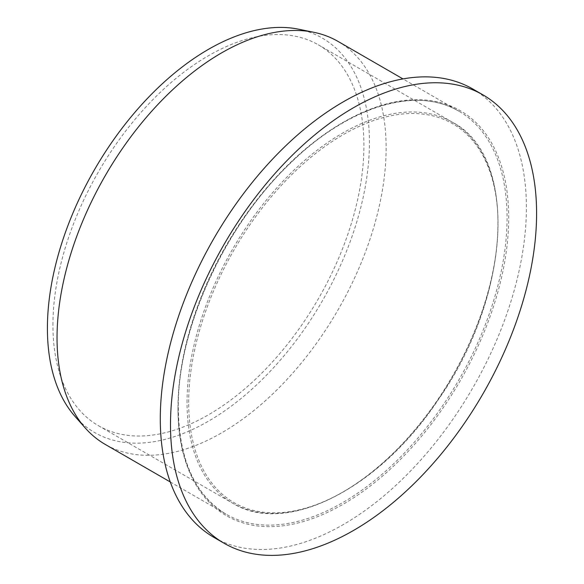 <?xml version="1.0" encoding="UTF-8"?>
<svg xmlns="http://www.w3.org/2000/svg" width="584" height="584" viewBox="0 0 584 584"><rect width="100%" height="100%" fill="white"/><g stroke="black" fill="none" stroke-linecap="round" stroke-linejoin="round"><path stroke-width="0.44" stroke-dasharray="2.92 2.19" d="M472.777 88.987A258.88 149.46 -60 0 1 472.784 387.915A258.88 149.46 -60 0 1 213.905 537.375M337.932 41.362A232.695 134.349 -60 0 1 337.932 310.06A232.695 134.349 -60 0 1 105.23 444.409M298.636 29.2A227.709 131.466 -60 0 1 322.273 301.023A227.709 131.466 -60 0 1 75.051 416.465M52.925 325.062A219.898 126.962 -60 0 1 148.913 103.762A219.898 126.962 -60 0 1 318.368 44.844A219.898 126.962 -60 0 1 318.368 298.767A219.898 126.962 -60 0 1 98.47 425.721A219.898 126.962 -60 0 1 52.925 325.062M177.974 408.654A233.863 135.021 -60 0 1 426.028 100.083A233.863 135.021 -60 0 1 426.028 430.809A233.863 135.021 -60 0 1 177.974 408.654M177.974 407.705A232.695 134.349 -60 0 1 279.553 173.528A232.695 134.349 -60 0 1 458.871 111.186A232.695 134.349 -60 0 1 458.871 379.885A232.695 134.349 -60 0 1 226.169 514.234A232.695 134.349 -60 0 1 177.974 407.705M187.026 402.478A219.898 126.962 -60 0 1 283.014 181.186A219.898 126.962 -60 0 1 452.469 122.268A219.898 126.962 -60 0 1 452.469 376.191A219.898 126.962 -60 0 1 232.571 503.145A219.898 126.962 -60 0 1 187.026 402.478M188.676 402.478A218.737 126.29 -60 0 1 420.677 113.865A218.737 126.29 -60 0 1 420.677 423.203A218.737 126.29 -60 0 1 188.676 402.478M170.273 481.961L226.169 514.234C194.976 495.225 179.025 459.871 178.317 408.179C177.28 328.661 225.446 224.03 291.796 161.856C349.407 106.003 416.815 85.811 458.871 111.186L402.967 78.913M98.47 425.721L232.571 503.145C285.824 536.375 379.323 488.932 438.343 399.66C511.197 296.219 518.818 156.264 452.469 122.268L318.368 44.844"/><path stroke-width="0.88" d="M170.492 424.758A258.88 149.46 -60 0 1 283.495 164.235A258.88 149.46 -60 0 1 482.983 94.878A258.88 149.46 -60 0 1 482.983 393.806A258.88 149.46 -60 0 1 224.11 543.266A258.88 149.46 -60 0 1 170.492 424.758M224.11 543.266L213.905 537.375A258.88 149.46 -60 0 1 160.286 418.867A258.88 149.46 -60 0 1 273.29 158.344A258.88 149.46 -60 0 1 472.777 88.987L482.983 94.878M170.273 481.961L105.23 444.409A232.695 134.349 -60 0 1 85.293 428.028A232.695 134.349 -60 0 1 57.042 337.88A232.695 134.349 -60 0 1 144.43 119.61A232.695 134.349 -60 0 1 313.776 32.288A232.695 134.349 -60 0 1 337.932 41.362L402.967 78.913M85.293 428.028L75.051 416.465A227.709 131.466 -60 0 1 47.406 328.244A227.709 131.466 -60 0 1 132.926 114.654A227.709 131.466 -60 0 1 298.636 29.2L313.776 32.288"/></g></svg>
